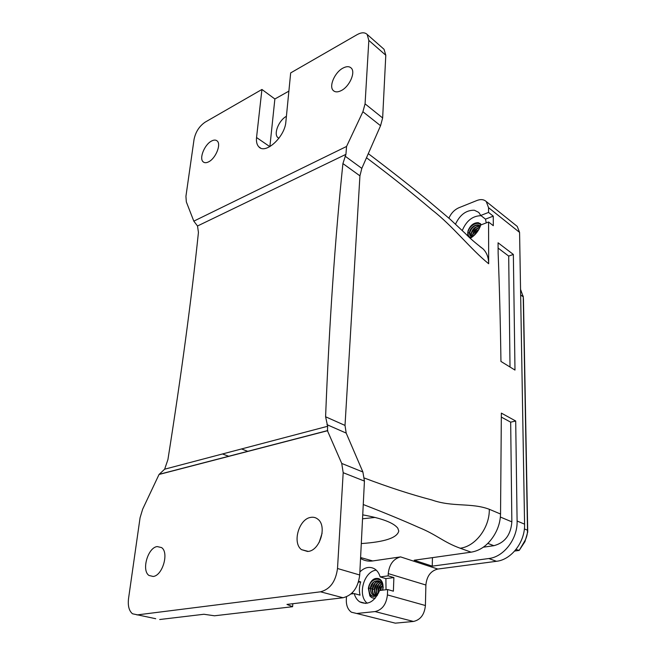 <?xml version="1.0" encoding="UTF-8"?>
<svg xmlns="http://www.w3.org/2000/svg" width="656" height="656" viewBox="0 0 656 656"><rect width="100%" height="100%" fill="white"/><g stroke="black" fill="none" stroke-linecap="round" stroke-linejoin="round"><path stroke-width="0.98" d="M467.589 235.742L468.072 230.748C470.303 225.295 473.739 222.605 478.388 222.687L481.406 224.754M480.569 223.737L478.814 223.024C474.313 222.655 470.729 225.229 468.072 230.748M470.237 230.518L473.001 226.861M471.844 231.609L474.485 228.108M473.452 232.683L475.961 229.362M475.051 233.757L477.429 230.609M468.433 235.479L469.352 237.48M380.669 587.12L380.013 590.457L380.669 587.12L381.226 586.923L383.227 586.948L382.76 590.129M288.886 91.135L274.872 98.99L261.933 89.462L256.545 137.53C256.119 141.737 256.89 144.853 258.874 146.87C265.483 154.693 284.966 136.874 285.868 121.811L290.674 72.906L357.094 34.661C361.448 32.275 364.793 32.193 367.147 34.424L368.836 40.41L365.072 103.853L362.899 111.733L346.557 146.452L193.815 221.146L197.513 225.992L198.44 232.396C191.421 299.653 181.245 375.388 167.92 459.602L164.64 469.196L327.647 426.277L325.589 416.765C329.271 323.646 335.044 239.243 342.916 163.574L345.933 154.34L197.513 225.992M274.872 98.99L269.878 146.624M286.41 116.317C278.948 120.155 273.372 133.824 277.791 137.53L278.915 138.293M481.086 215.701C472.656 215.816 466.391 220.744 462.3 230.502M375.248 598.206L372.124 597.805L369.836 595.869L368.352 588.325L369.057 585.488C371.517 579.404 375.019 577.247 379.562 579.002L379.832 579.166C382.022 580.79 383.088 583.381 383.022 586.923L382.53 590.154M378.569 578.535C374.568 577.887 371.403 580.207 369.057 585.488M346.557 146.452L345.933 154.34M193.815 221.146L186.329 201.9L185.927 196.316L194.069 139.285C195.636 131.856 199.334 126.149 205.164 122.147L261.933 89.462M342.94 68.109C346.491 66.231 349.246 66.215 351.206 68.06C355.839 72.16 349.558 86.502 341.333 90.544C337.856 92.316 335.175 92.307 333.281 90.528C328.656 86.42 334.749 72.324 342.94 68.109M211.486 141.065C213.889 139.777 215.799 139.753 217.202 140.991C221.416 144.328 215.676 158.432 208.706 161.794C206.353 163.008 204.5 163.016 203.139 161.819C198.94 158.465 204.541 144.574 211.486 141.065M292.83 603.709L292.601 606.71L286.959 604.406L343.047 597.747C352.543 595.336 358.102 587.76 359.718 574.992L364.433 481.094L362.891 471.992L346.188 433.091L345.015 425.424L359.931 175.849L361.825 168.379L380.554 125.714L382.645 117.965L385.794 55.235L384.039 49.282L383.325 48.651M455.535 224.09C460.028 214.651 466.309 210.035 474.386 210.248L478.765 212.413L480.766 215.455L485.489 219.137L486.268 222.892M448.917 218.177C451.098 213.208 454.444 209.723 458.946 207.722L476.986 200.474C480.799 199.039 483.89 199.399 486.268 201.556L488.54 207.657L488.548 212.421L493.263 216.144L493.304 225.697L488.572 222.007L480.75 225C478.814 230.773 475.313 235.217 470.229 238.325M510.015 367.016L508.695 256.086L498.109 248.083M376.216 570.121C363.809 571.425 357.2 595.427 367.229 603.241M362.891 471.992L341.735 463.439L327.451 430.746L327.647 426.277M327.451 430.746L159.047 474.468L164.64 469.196M155.718 618.715L132.487 613.778C129.002 610.826 127.69 605.718 128.551 598.477L140.072 517.732L142.672 509.146L159.047 474.468M136.981 614.934L320.538 591.81C330.091 589.301 335.749 581.528 337.504 568.498L343.186 472.697L341.735 463.439M157.161 546.563L161.556 547.571C169.248 552.475 162.581 575.681 153.16 576.468L148.994 575.468C141.286 570.466 147.813 547.653 157.161 546.563M310.714 517.395C313.404 516.912 315.782 517.51 317.865 519.199C327.262 525.915 320.087 550.302 308.271 551.417L301.473 549.63C292.043 542.832 298.997 518.888 310.714 517.395M386.031 589.736L385.884 578.617L393.879 577.583L393.387 591.179L387.63 589.539L387.425 594.902C386.327 604.324 382.21 609.883 375.068 611.572L356.708 613.491L351.436 612.22C347.86 609.629 346.163 605.455 346.327 599.699L346.483 596.829M351.017 593.967L354.24 593.582C355.24 597.28 357.053 600.027 359.677 601.823L359.816 601.913C368.032 605.48 374.625 601.675 379.586 590.515L387.63 589.539M358.684 581.314L360.702 581.888C359.201 586.448 358.98 590.867 360.046 595.156L354.24 593.582M360.702 581.888L358.43 582.184M352.625 592.417L352.551 593.787M488.572 222.007L488.679 263.753C488.589 257.406 486.695 252.437 482.996 248.837L479.938 246.582M488.679 263.753C470.795 249.354 452.517 225.672 432.107 210.002C411.804 192.7 389.918 175.267 366.45 157.719M488.548 212.421L480.766 215.455M493.263 216.144L485.489 219.137M513.353 254.446L498.068 242.794L498.15 253.487C499.495 288.115 500.43 324.105 500.946 361.44L514.985 370.074L513.353 254.446L508.695 256.086M364.383 478.052C388.541 487.203 411.025 494.509 431.845 499.97C452.714 507.359 471.336 502.488 489.302 509.286C489.72 527.563 475.477 546.464 460.168 548.219L471.131 552.172C480.028 550.696 487.441 545.464 493.386 536.493C497.929 529.523 500.315 522.028 500.544 514.025L501.356 413.116L515.698 421.004L517.1 521.012C517.723 538.748 503.882 556.944 488.777 558.527L432.255 566.144L432.435 557.641M319.136 542.487L322.104 533.189M360.554 558.42C364.203 560.708 368.27 561.552 372.739 560.946L400.578 556.895C393.395 558.83 389.287 564.398 388.245 573.598L388.163 575.861L380.152 576.919L385.884 578.617M388.163 575.861L393.879 577.583M359.873 571.95C364.646 567.301 369.476 566.235 374.371 568.744L374.97 569.129C377.413 570.843 379.143 573.442 380.152 576.919M159.703 619.518L203.918 614.262L214.496 615.787L292.601 606.71M388.245 573.598L425.883 585.013L425.408 605.521C424.473 614.582 420.488 619.895 413.452 621.462L395.306 623.159L356.708 613.491M516.223 225.59L517.24 226.41L519.577 232.396L524.579 524.16C525.251 541.749 511.516 559.757 496.469 561.298L437.814 569.047C430.738 570.835 426.769 576.165 425.883 585.013M501.364 417.101L510.671 422.169L515.698 421.004M483.316 547.202L493.87 545.685C504.858 542.799 510.852 534.853 511.852 521.848L510.671 422.169M471.131 552.172L414.174 560.224L432.255 566.144M372.739 560.946L360.595 557.534M460.168 548.219C443.546 542.225 436.42 534.542 418.831 527.465C402.538 520.192 384.014 512.541 363.252 504.521M524.029 542.209L519.224 550.368L524.948 541.618L524.029 542.209C526.374 538.527 527.539 534.533 527.506 530.22L523.234 296.815L520.552 289.386M362.538 518.789L375.109 517.428M362.735 514.862C382.046 518.347 393.731 522.807 397.815 528.228L398.774 531.032C397.241 537.813 384.744 541.987 361.3 543.562M524.948 541.618L527.736 531.991L523.463 299.743L523.234 296.815L520.651 294.962M515.952 549.523L519.224 550.368M514.673 551.04L519.035 550.441M523.201 296.11L523.463 299.743M228.895 456.338L222.466 453.968M478.724 229.649L474.567 235.02L478.716 229.666M478.905 229.329C476.518 230.756 474.985 232.732 474.313 235.266M472.845 236.537L472.779 235.16C473.525 231.15 475.879 228.591 479.823 227.484C475.903 228.567 473.542 231.117 472.763 235.127M472.779 235.16L472.705 236.652M479.897 227.312C475.838 228.329 473.402 230.912 472.599 235.061L471.229 235.069M480.282 226.369C475.518 226.263 472.484 228.813 471.197 234.02L471.59 236.57M480.307 226.304C475.493 226.025 472.402 228.559 471.033 233.889L469.663 233.905M479.987 225.779C474.977 224.336 471.525 226.673 469.63 232.782M470.836 236.258L469.639 232.814L467.785 232.806C467.679 235.627 468.761 237.3 471.049 237.825M480.372 226.14C477.371 222.466 469.63 227.509 469.466 232.716C469.384 235.201 470.401 236.562 472.525 236.791M480.889 224.951C477.437 220.514 468.204 226.476 468.015 232.724C467.908 235.561 469.032 237.185 471.377 237.611M476.084 225.238C472.5 227.033 470.344 229.797 469.63 233.52M477.617 226.435C474.058 228.222 471.918 230.969 471.197 234.668M479.142 227.624C475.608 229.403 473.484 232.134 472.763 235.807M478.421 230.166L475.001 234.586M478.683 229.715L474.641 234.946M477.494 228.296L472.91 234.282M475.977 227.091L471.336 233.159M475.805 225.123C472.591 226.796 470.508 229.338 469.557 232.732M481.16 224.844C477.675 220.096 467.974 226.271 467.785 232.806M381.767 583.709C379.603 585.25 378.315 587.481 377.913 590.4L378.11 593.491M381.833 583.848C379.734 585.406 378.487 587.612 378.102 590.466L378.258 593.344M380.693 584.84L378.258 590.826L378.282 593.319L378.118 590.457C378.504 587.612 379.742 585.414 381.841 583.865M382.382 585.529L381.357 586.907M380.513 588.67L380.07 590.318M382.391 585.57L381.521 586.907M378.856 584.266L376.388 590.302L376.429 592.958M382.333 585.316L381.087 586.972M380.628 587.858L379.84 590.482M381.144 582.676C378.405 584.012 376.765 586.423 376.232 589.916M381.062 582.569C378.258 583.881 376.585 586.308 376.036 589.867L376.831 594.484M376.232 589.941L376.962 594.41M377.02 583.692L374.519 589.769L374.56 592.475M380.341 581.806C377.036 582.774 375.043 585.308 374.355 589.416L375.675 594.959M380.25 581.733C376.905 582.651 374.871 585.185 374.158 589.342L372.633 589.244L372.674 591.991M375.831 594.91C374.912 594.352 374.42 592.516 374.363 589.4L375.79 594.926M375.166 583.118L372.436 589.252M379.414 581.183C375.65 581.651 373.338 584.217 372.46 588.883L372.264 588.809C372.034 591.72 372.797 593.811 374.551 595.074M379.299 581.126C375.503 581.544 373.157 584.102 372.264 588.809L370.738 588.711L370.788 591.499M372.46 588.883C372.239 591.737 372.977 593.803 374.666 595.082M373.305 582.536L370.542 588.719M378.66 580.79C374.42 580.462 371.722 582.971 370.566 588.325M378.635 592.909C375.388 595.968 370.902 597.017 370.574 588.334L368.836 588.178C369.172 595.484 372.075 597.747 377.553 594.984M373.772 595.041C371.419 594.09 370.353 591.86 370.566 588.35C371.222 579.584 382.399 577.895 382.555 586.915C382.448 577.797 371.009 579.396 370.369 588.276C370.943 595.123 373.69 596.681 378.61 592.958M382.973 585.168C381.702 575.55 369.5 578.494 368.836 588.178L368.615 588.194C368.852 595.435 371.714 597.895 377.184 595.582M380.595 590.392L381.226 586.923M382.177 582.085C378.832 575.32 369.189 579.945 368.615 588.194M380.841 590.359L381.456 586.907M269.837 146.649L256.545 137.53M369.836 595.869C371.296 597.706 373.125 598.452 375.33 598.108M382.743 590.129L383.219 586.964M385.794 55.235L368.836 40.41M382.645 117.965L365.072 103.853M380.554 125.714L362.899 111.733M361.825 168.379L345.081 156.144M359.931 175.849L342.916 163.574M325.589 416.765L345.015 425.424M326.934 424.645L346.188 433.091M364.433 481.094L343.186 472.697M359.718 574.992L337.504 568.498M343.047 597.747L320.538 591.81M387.425 594.902L425.408 605.521M375.068 611.572L413.452 621.462M488.54 207.657L519.577 232.396M489.302 509.286L500.544 514.025M517.1 521.012L524.579 524.16M487.851 543.406L493.87 545.685M500.364 517.043L511.852 521.848M488.777 558.527L496.469 561.298M400.578 556.895L437.814 569.047M524.365 528.916L527.506 530.22L527.736 531.991M471.771 236.627L471.213 233.995C472.533 228.78 475.551 226.254 480.266 226.418M472.558 236.759C471.336 237.406 470.36 236.094 469.639 232.814C469.778 227.689 477.445 222.687 480.34 226.205M380.086 590.261L380.505 588.727M381.366 586.907L382.382 585.546M376.979 594.393L376.241 589.933C376.774 586.423 378.414 584.012 381.161 582.7M374.363 589.4C375.068 585.267 377.077 582.749 380.382 581.847M374.773 595.082C373.469 594.918 372.706 592.844 372.477 588.867C373.395 584.119 375.749 581.577 379.537 581.249M260.588 148.035L258.874 146.87M375.191 598.264L372.124 597.813M203.139 161.819L204.188 162.475M384.039 49.282L367.147 34.424M333.281 90.528L334.15 91.217M277.791 137.53L278.8 138.236M327.811 430.533L159.843 474.157M482.996 248.837C475.477 243.064 469.589 237.964 465.358 233.528L449.877 219.022L427.195 199.826C408.967 184.951 389.311 169.543 368.229 153.594M301.473 549.63L307.656 551.491M359.677 601.823L365.802 603.438M148.994 575.468L153.184 576.468M486.268 201.556L517.24 226.41M241.515 448.95L247.935 451.394"/></g></svg>
